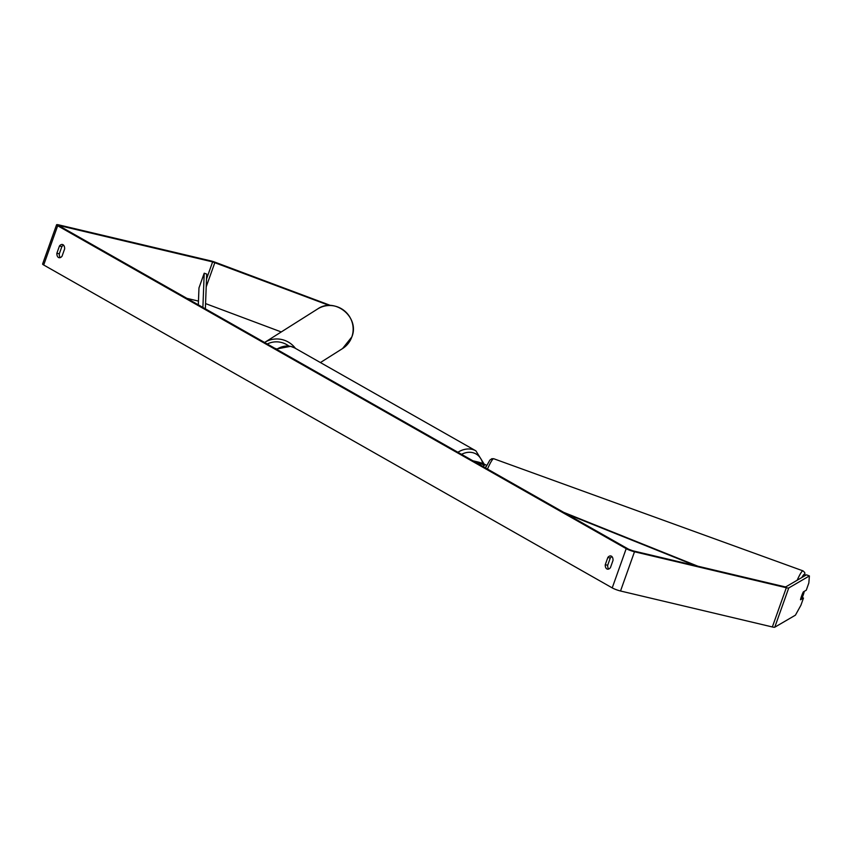 <?xml version="1.0" encoding="UTF-8"?>
<svg xmlns="http://www.w3.org/2000/svg" width="852" height="852" viewBox="0 0 852 852"><rect width="100%" height="100%" fill="white"/><g stroke="black" fill="none" stroke-linecap="round" stroke-linejoin="round"><path stroke-width="1.28" d="M486.684 465.448A6.305 0.873 19.6 0 0 477.759 461.944L472.924 460.804M482.669 466.332L484.682 465.139L474.362 461.614M484.703 467.492L486.077 466.694M803.085 592.385L804.171 591.757A5.261 0.618 -70.1 0 1 803.212 595.058A5.261 0.618 -70.1 0 1 801.796 598.647L800.603 599.318A5.261 0.618 -70.1 0 1 801.029 597.71M610.437 567.634A5.261 3.227 103.3 0 1 607.401 569.136A5.261 3.227 103.3 0 1 606.869 568.934A5.261 3.227 103.3 0 1 605.261 564.695L607.838 557.474A5.261 3.227 103.3 0 1 610.873 555.962A5.261 3.227 103.3 0 1 613.014 560.414L610.437 567.634M58.479 257.474A5.261 3.227 -76.7 0 0 59.012 257.687A5.261 3.227 -76.7 0 0 62.058 256.175L64.624 248.965A5.261 3.227 -76.7 0 0 62.484 244.513A5.261 3.227 -76.7 0 0 59.448 246.015L56.882 253.236A5.261 3.227 -76.7 0 0 58.479 257.474M63.602 245.195A5.261 3.227 -76.7 0 0 61.877 246.59L59.299 253.811A5.261 3.227 -76.7 0 0 60.322 257.581M329.383 305.506L212.617 261.894L60.79 225.929L59.544 225.855L60.087 226.334L628.616 549.231L632.77 550.786L784.596 586.751L785.81 586.868L806.461 574.823L809.4 575.931L808.836 582.992L806.28 590.191L803.319 591.906A5.261 0.607 -69.5 0 0 800.529 599.755L803.479 598.029L800.923 605.239L795.427 615.165L774.766 627.21A6.305 0.873 19.6 0 1 772.349 626.966L620.522 591A6.305 0.873 19.6 0 1 612.226 587.891L43.697 265.004A6.305 0.873 19.6 0 1 42.6 264.035L56.573 224.79A6.305 0.873 19.6 0 0 57.67 225.759L626.199 548.656A6.305 0.873 19.6 0 0 634.495 551.766L786.321 587.731A6.305 0.873 19.6 0 0 788.739 587.965L809.4 575.931M608.711 569.029A5.261 3.227 103.3 0 1 607.689 565.27L610.256 558.049A5.261 3.227 103.3 0 1 611.992 556.654M802.264 597.582L803.479 598.029M330.693 305.517L215.332 262.299A6.305 0.873 19.6 0 0 210.891 260.914L59.065 224.949A6.305 0.873 19.6 0 0 56.573 224.79M198.463 301.097L186.897 298.349M281.267 331.95L205.556 303.589M61.877 246.59L59.448 246.015M59.299 253.811L56.882 253.236M610.256 558.049L607.838 557.474M607.689 565.27L605.261 564.695M274.695 348.223L276.485 348.894M202.893 307.434L204.214 273.204L198.974 287.912L198.324 304.846M204.214 273.204L206.695 274.067L205.353 308.839M695.349 565.611L566.143 513.745M697.841 566.197L563.683 512.35M479.197 462.764L478.728 464.095M801.849 577.518A20.767 2.428 -70.1 0 1 804.916 575.728M487.472 469.069A23.398 2.737 -70.1 0 1 493.755 458.738L803.01 570.872A23.398 2.737 109.9 0 0 797.152 580.255M626.199 548.656L612.226 587.891M57.67 225.759L43.697 265.004M788.739 587.965L774.766 627.21M60.79 225.929L60.556 226.6M212.617 261.894L206.504 279.083M214.842 262.586L206.205 286.847M634.495 551.766L620.522 591M786.321 587.731L772.349 626.966M457.886 452.263A23.398 18.18 -60.4 0 1 472.114 449.377A23.398 18.18 -60.4 0 1 475.895 450.857L294.632 347.914A23.398 18.18 119.6 0 0 290.851 346.434A23.398 18.18 119.6 0 0 276.623 349.32M482.701 463.531A20.767 16.135 119.6 0 0 472.679 452.646A20.767 16.135 119.6 0 0 461.55 454.34M351.823 336.945A23.398 22.972 -122.3 0 0 317.562 309.01C334.793 296.709 360.077 317.306 351.855 336.902L342.557 348.564A23.398 22.972 -122.3 0 0 351.823 336.945M317.562 309.01L264.589 342.483A23.398 22.972 57.7 0 1 264.631 342.461A23.398 22.972 57.7 0 1 295.452 348.383M288.785 346.008A20.767 20.395 -122.3 0 0 267.272 344.006M485.491 467.94L489.825 460.176L491.838 458.706L493.755 458.738M805.044 575.654L804.735 572.523L803.01 570.872M294.632 347.914L290.585 346.327L276.197 349.064M475.895 450.857L484.181 464.138M320.416 362.558L342.557 348.564"/></g></svg>
